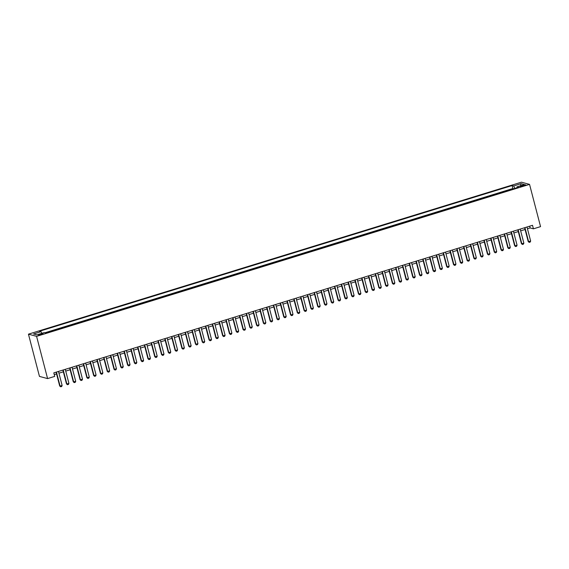 <?xml version="1.0" encoding="UTF-8"?>
<svg xmlns="http://www.w3.org/2000/svg" width="569" height="569" viewBox="0 0 569 569"><rect width="100%" height="100%" fill="white"/><g stroke="black" fill="none" stroke-linecap="round" stroke-linejoin="round"><path stroke-width="0.85" d="M41.466 334.522A2.361 0.377 -14.6 0 0 43.045 333.74A2.361 0.377 -14.6 0 0 40.065 334.145A2.361 0.377 -14.6 0 0 38.486 334.928A2.361 0.377 -14.6 0 0 41.466 334.522M36.587 336.35L47.59 378.591L39.453 376.408L28.45 334.159L521.41 182.194L529.547 184.377L36.587 336.35L28.45 334.159M509.668 190.01L513.608 188.794M506.801 190.807L502.875 192.109M496.083 194.2L500.03 192.983M489.297 196.291L493.238 195.075M482.505 198.389L486.452 197.173M475.712 200.48L479.66 199.264M468.927 202.571L472.867 201.355M462.135 204.662L466.082 203.446M455.342 206.76L459.29 205.544M448.557 208.851L452.497 207.635M441.764 210.943L445.712 209.726M434.972 213.041L438.919 211.824M428.187 215.132L432.127 213.916M421.394 217.223L425.342 216.007M414.602 219.321L418.549 218.105M407.817 221.412L411.757 220.196M401.024 223.503L404.972 222.287M394.232 225.594L398.179 224.378M387.446 227.692L391.387 226.476M380.654 229.784L384.601 228.567M373.861 231.875L377.809 230.658M367.076 233.973L371.016 232.757M360.284 236.064L364.231 234.848M353.491 238.155L357.439 236.939M346.699 240.253L350.646 239.037M339.913 242.344L343.861 241.128M333.121 244.435L337.068 243.219M326.329 246.526L330.276 245.31M319.543 248.625L323.491 247.408M312.751 250.716L316.698 249.499M305.958 252.807L309.906 251.59M299.173 254.905L303.121 253.689M292.381 256.996L296.328 255.78M285.588 259.087L289.536 257.871M278.803 261.185L282.75 259.969M272.01 263.276L275.958 262.06M265.218 265.367L269.165 264.151M258.433 267.466L262.38 266.249M251.64 269.557L255.588 268.34M244.848 271.648L248.795 270.431M238.062 273.739L242.01 272.523M231.27 275.837L235.217 274.621M224.478 277.928L228.425 276.712M217.692 280.019L221.64 278.803M210.9 282.117L214.847 280.901M204.107 284.208L208.055 282.992M197.322 286.299L201.27 285.083M190.53 288.398L194.477 287.181M183.737 290.489L187.685 289.272M176.952 292.58L180.899 291.364M170.159 294.671L174.107 293.455M163.367 296.769L167.314 295.553M156.582 298.86L160.529 297.644M149.789 300.951L153.737 299.735M142.997 303.049L146.944 301.833M136.211 305.14L140.159 303.924M129.419 307.232L133.366 306.015M122.627 309.33L126.574 308.113M115.841 311.421L119.789 310.205M109.049 313.512L112.996 312.296M102.256 315.603L106.204 314.387M95.471 317.701L99.419 316.485M88.679 319.792L92.626 318.576M81.886 321.883L85.834 320.667M75.101 323.981L79.048 322.765M68.308 326.073L72.256 324.856M61.516 328.164L65.463 326.947M54.731 330.262L58.678 329.046M47.938 332.353L51.886 331.137M527.449 228.759L530.123 227.934L533.423 228.823L532.506 225.303L53.806 372.873L54.724 376.394L47.59 378.591M522.925 185.302L521.432 185.764A2.283 0.363 -14.6 0 0 519.902 186.525A2.283 0.363 -14.6 0 0 522.797 186.127L524.291 185.672A2.283 0.363 -14.6 0 0 525.82 184.911A2.283 0.363 -14.6 0 0 522.925 185.302L523.117 186.035M514.902 188.396L513.622 185.978L512.079 185.558L39.496 331.25L41.032 331.663L33.564 333.967L36.907 334.864L44.375 332.559L45.911 332.979L518.501 187.286L516.965 186.874L516.915 187.777M513.622 185.978L521.09 183.673L524.433 184.569L516.965 186.874M513.587 188.716L512.854 188.517L45.029 332.737M533.423 228.823L540.55 226.626L529.547 184.377M54.261 374.63L56.559 373.925M58.934 373.193L63.344 371.834M65.727 371.095L70.136 369.736M72.512 369.004L76.929 367.645M79.304 366.913L83.714 365.554M86.097 364.821L90.507 363.456M92.882 362.723L97.299 361.365M99.675 360.632L104.084 359.274M106.467 358.541L110.877 357.176M113.252 356.443L117.669 355.084M120.045 354.352L124.455 352.993M126.837 352.261L131.247 350.902M133.623 350.163L138.039 348.804M140.415 348.072L144.825 346.713M147.207 345.98L151.617 344.622M153.993 343.889L158.41 342.524M160.785 341.791L165.195 340.433M167.578 339.7L171.987 338.342M174.363 337.609L178.78 336.243M181.155 335.511L185.565 334.152M187.948 333.42L192.358 332.061M194.733 331.329L199.15 329.97M201.526 329.231L205.935 327.872M208.318 327.139L212.728 325.781M215.103 325.048L219.52 323.69M221.896 322.957L226.306 321.592M228.688 320.859L233.098 319.501M235.474 318.768L239.89 317.41M242.266 316.677L246.676 315.311M249.058 314.579L253.468 313.22M255.844 312.488L260.261 311.129M262.636 310.397L267.046 309.031M269.429 308.298L273.838 306.94M276.214 306.207L280.631 304.849M283.006 304.116L287.416 302.758M289.799 302.025L294.209 300.66M296.584 299.927L301.001 298.569M303.377 297.836L307.786 296.477M310.169 295.745L314.579 294.379M316.954 293.647L321.371 292.288M323.747 291.556L328.157 290.197M330.539 289.465L334.949 288.099M337.325 287.366L341.741 286.008M344.117 285.275L348.527 283.917M350.909 283.184L355.319 281.826M357.695 281.086L362.112 279.728M364.487 278.995L368.897 277.636M371.28 276.904L375.689 275.545M378.065 274.813L382.482 273.447M384.857 272.715L389.267 271.356M391.65 270.624L396.06 269.265M398.435 268.532L402.852 267.167M405.228 266.434L409.637 265.076M412.02 264.343L416.43 262.985M418.805 262.252L423.222 260.894M425.598 260.154L430.008 258.795M432.39 258.063L436.8 256.704M439.176 255.972L443.592 254.613M445.968 253.881L450.378 252.515M452.76 251.783L457.17 250.424M459.546 249.691L463.963 248.333M466.338 247.6L470.748 246.235M473.131 245.502L477.54 244.144M479.916 243.411L484.333 242.053M486.708 241.32L491.118 239.962M493.501 239.222L497.911 237.863M500.286 237.131L504.703 235.772M507.079 235.04L511.488 233.681M513.871 232.949L518.281 231.583M520.656 230.85L525.073 229.492M529.661 226.178L530.123 227.934M512.854 188.517L512.079 185.558M41.032 331.663L41.907 333.32M520.493 185.786L521.09 183.673M526.994 227.003L530.649 241.036L530.208 242.06L529.191 242.38L528.21 241.555L524.611 227.735M530.649 241.036L528.608 241.661L524.952 227.628M529.191 242.38L528.21 241.555M520.201 229.094L523.857 243.127L523.423 244.158L522.399 244.471L521.424 243.646L517.826 229.826M523.857 243.127L521.816 243.752L518.167 229.72M522.399 244.471L521.424 243.646M513.409 231.185L517.065 245.218L516.631 246.249L515.614 246.562L514.632 245.744L511.033 231.917M517.065 245.218L515.03 245.851L511.375 231.818M515.614 246.562L514.632 245.744M506.623 233.283L510.279 247.316L509.838 248.34L508.821 248.653L507.84 247.835L504.241 234.015M510.279 247.316L508.238 247.942L504.582 233.909M508.821 248.653L507.84 247.835M499.831 235.374L503.487 249.407L503.053 250.438L502.029 250.751L501.054 249.926L497.455 236.107M503.487 249.407L501.445 250.033L497.797 236M502.029 250.751L501.054 249.926M493.039 237.465L496.694 251.498L496.26 252.529L495.243 252.842L494.262 252.024L490.663 238.198M496.694 251.498L494.66 252.131L491.004 238.098M495.243 252.842L494.262 252.024M486.253 239.563L489.909 253.596L489.468 254.62L488.451 254.933L487.469 254.115L483.87 240.296M489.909 253.596L487.868 254.222L484.212 240.189M488.451 254.933L487.469 254.115M479.461 241.654L483.117 255.687L482.683 256.711L481.659 257.032L480.684 256.206L477.085 242.387M483.117 255.687L481.075 256.313L477.427 242.28M481.659 257.032L480.684 256.206M472.668 243.745L476.324 257.778L475.89 258.81L474.873 259.123L473.892 258.305L470.293 244.478M476.324 257.778L474.29 258.411L470.634 244.371M474.873 259.123L473.892 258.305M465.883 245.836L469.539 259.877L469.098 260.901L468.081 261.214L467.099 260.396L463.5 246.576M469.539 259.877L467.498 260.502L463.842 246.469M468.081 261.214L467.099 260.396M459.091 247.935L462.746 261.968L462.313 262.992L461.288 263.312L460.314 262.487L456.715 248.667M462.746 261.968L460.705 262.594L457.056 248.561M461.288 263.312L460.314 262.487M452.298 250.026L455.954 264.059L455.52 265.09L454.503 265.403L453.521 264.585L449.923 250.758M455.954 264.059L453.92 264.685L450.264 250.652M454.503 265.403L453.521 264.585M445.513 252.117L449.169 266.15L448.728 267.181L447.711 267.494L446.729 266.676L443.13 252.849M449.169 266.15L447.127 266.783L443.471 252.75M447.711 267.494L446.729 266.676M438.72 254.215L442.376 268.248L441.942 269.272L440.918 269.585L439.944 268.767L436.345 254.948M442.376 268.248L440.335 268.874L436.686 254.841M440.918 269.585L439.944 268.767M431.928 256.306L435.584 270.339L435.15 271.37L434.133 271.683L433.151 270.858L429.552 257.039M435.584 270.339L433.55 270.965L429.894 256.932M434.133 271.683L433.151 270.858M425.143 258.397L428.798 272.43L428.357 273.461L427.34 273.774L426.359 272.956L422.76 259.13M428.798 272.43L426.757 273.063L423.101 259.03M427.34 273.774L426.359 272.956M418.35 260.495L422.006 274.528L421.572 275.552L420.548 275.865L419.573 275.047L415.975 261.228M422.006 274.528L419.965 275.154L416.316 261.121M420.548 275.865L419.573 275.047M411.558 262.586L415.214 276.619L414.78 277.651L413.763 277.964L412.781 277.139L409.182 263.319M415.214 276.619L413.179 277.245L409.524 263.212M413.763 277.964L412.781 277.139M404.772 264.677L408.428 278.71L407.987 279.742L406.97 280.055L405.989 279.237L402.39 265.41M408.428 278.71L406.387 279.343L402.731 265.303M406.97 280.055L405.989 279.237M397.98 266.769L401.636 280.809L401.202 281.833L400.178 282.146L399.203 281.328L395.604 267.508M401.636 280.809L399.594 281.435L395.946 267.402M400.178 282.146L399.203 281.328M391.188 268.867L394.843 282.9L394.409 283.924L393.392 284.244L392.411 283.419L388.812 269.599M394.843 282.9L392.809 283.526L389.153 269.493M393.392 284.244L392.411 283.419M384.402 270.958L388.058 284.991L387.617 286.022L386.6 286.335L385.618 285.517L382.019 271.69M388.058 284.991L386.017 285.617L382.361 271.584M386.6 286.335L385.618 285.517M377.61 273.049L381.266 287.082L380.832 288.113L379.808 288.426L378.833 287.608L375.234 273.781M381.266 287.082L379.224 287.715L375.576 273.682M379.808 288.426L378.833 287.608M370.817 275.147L374.473 289.18L374.039 290.204L373.022 290.517L372.041 289.699L368.442 275.88M374.473 289.18L372.439 289.806L368.783 275.773M373.022 290.517L372.041 289.699M364.032 277.238L367.688 291.271L367.247 292.302L366.23 292.615L365.248 291.79L361.649 277.971M367.688 291.271L365.647 291.897L361.991 277.864M366.23 292.615L365.248 291.79M357.24 279.329L360.895 293.362L360.462 294.393L359.437 294.706L358.463 293.889L354.864 280.062M360.895 293.362L358.854 293.995L355.198 279.962M359.437 294.706L358.463 293.889M350.447 281.427L354.103 295.46L353.669 296.485L352.652 296.798L351.67 295.98L348.072 282.16M354.103 295.46L352.069 296.086L348.413 282.053M352.652 296.798L351.67 295.98M343.662 283.518L347.318 297.551L346.877 298.583L345.86 298.896L344.878 298.071L341.279 284.251M347.318 297.551L345.276 298.177L341.62 284.144M345.86 298.896L344.878 298.071M336.869 285.61L340.525 299.643L340.091 300.674L339.067 300.987L338.093 300.169L334.494 286.342M340.525 299.643L338.484 300.276L334.828 286.235M339.067 300.987L338.093 300.169M330.077 287.708L333.733 301.741L333.299 302.765L332.282 303.078L331.3 302.26L327.701 288.44M333.733 301.741L331.699 302.367L328.043 288.334M332.282 303.078L331.3 302.26M323.292 289.799L326.947 303.832L326.506 304.856L325.489 305.176L324.508 304.351L320.909 290.531M326.947 303.832L324.906 304.458L321.25 290.425M325.489 305.176L324.508 304.351M316.499 291.89L320.155 305.923L319.721 306.954L318.697 307.267L317.722 306.449L314.124 292.622M320.155 305.923L318.114 306.556L314.458 292.516M318.697 307.267L317.722 306.449M309.707 293.981L313.363 308.021L312.929 309.045L311.912 309.358L310.93 308.54L307.331 294.714M313.363 308.021L311.328 308.647L307.673 294.614M311.912 309.358L310.93 308.54M302.921 296.079L306.577 310.112L306.136 311.136L305.119 311.449L304.138 310.631L300.539 296.812M306.577 310.112L304.536 310.738L300.88 296.705M305.119 311.449L304.138 310.631M296.129 298.17L299.785 312.203L299.351 313.235L298.327 313.547L297.352 312.722L293.753 298.903M299.785 312.203L297.743 312.829L294.088 298.796M298.327 313.547L297.352 312.722M289.337 300.261L292.992 314.294L292.558 315.326L291.541 315.639L290.56 314.821L286.961 300.994M292.992 314.294L290.958 314.927L287.302 300.894M291.541 315.639L290.56 314.821M282.551 302.359L286.207 316.392L285.766 317.417L284.749 317.73L283.767 316.912L280.168 303.092M286.207 316.392L284.166 317.018L280.51 302.985M284.749 317.73L283.767 316.912M275.759 304.451L279.415 318.484L278.981 319.515L277.957 319.828L276.982 319.003L273.383 305.183M279.415 318.484L277.373 319.109L273.717 305.076M277.957 319.828L276.982 319.003M268.966 306.542L272.622 320.575L272.188 321.606L271.171 321.919L270.19 321.101L266.591 307.274M272.622 320.575L270.588 321.208L266.932 307.175M271.171 321.919L270.19 321.101M262.181 308.64L265.837 322.673L265.396 323.697L264.379 324.01L263.397 323.192L259.798 309.372M265.837 322.673L263.796 323.299L260.14 309.266M264.379 324.01L263.397 323.192M255.389 310.731L259.044 324.764L258.611 325.788L257.586 326.108L256.612 325.283L253.013 311.463M259.044 324.764L257.003 325.39L253.347 311.357M257.586 326.108L256.612 325.283M248.596 312.822L252.252 326.855L251.818 327.886L250.801 328.199L249.819 327.381L246.221 313.555M252.252 326.855L250.218 327.488L246.562 313.448M250.801 328.199L249.819 327.381M241.811 314.913L245.467 328.953L245.026 329.977L244.009 330.29L243.027 329.472L239.428 315.646M245.467 328.953L243.425 329.579L239.769 315.546M244.009 330.29L243.027 329.472M235.018 317.011L238.674 331.044L238.24 332.068L237.216 332.388L236.242 331.563L232.643 317.744M238.674 331.044L236.633 331.67L232.977 317.637M237.216 332.388L236.242 331.563M228.226 319.102L231.882 333.135L231.448 334.167L230.431 334.48L229.449 333.654L225.85 319.835M231.882 333.135L229.848 333.761L226.192 319.728M230.431 334.48L229.449 333.654M221.441 321.193L225.096 335.226L224.655 336.258L223.638 336.571L222.657 335.753L219.058 321.926M225.096 335.226L223.055 335.859L219.399 321.826M223.638 336.571L222.657 335.753M214.648 323.292L218.304 337.325L217.87 338.349L216.846 338.662L215.871 337.844L212.273 324.024M218.304 337.325L216.263 337.95L212.607 323.917M216.846 338.662L215.871 337.844M207.856 325.383L211.512 339.416L211.078 340.447L210.061 340.76L209.079 339.935L205.48 326.115M211.512 339.416L209.477 340.042L205.822 326.009M210.061 340.76L209.079 339.935M201.07 327.474L204.726 341.507L204.285 342.538L203.268 342.851L202.287 342.033L198.688 328.206M204.726 341.507L202.685 342.14L199.029 328.107M203.268 342.851L202.287 342.033M194.278 329.572L197.934 343.605L197.5 344.629L196.476 344.942L195.501 344.124L191.902 330.305M197.934 343.605L195.892 344.231L192.237 330.198M196.476 344.942L195.501 344.124M187.486 331.663L191.141 345.696L190.707 346.72L189.69 347.04L188.709 346.215L185.11 332.396M191.141 345.696L189.107 346.322L185.451 332.289M189.69 347.04L188.709 346.215M180.7 333.754L184.349 347.787L183.915 348.818L182.898 349.131L181.916 348.313L178.317 334.487M184.349 347.787L182.315 348.42L178.659 334.38M182.898 349.131L181.916 348.313M173.908 335.845L177.564 349.885L177.13 350.909L176.106 351.222L175.131 350.404L171.532 336.585M177.564 349.885L175.522 350.511L171.866 336.478M176.106 351.222L175.131 350.404M167.115 337.943L170.771 351.976L170.337 353L169.32 353.321L168.339 352.496L164.74 338.676M170.771 351.976L168.737 352.602L165.081 338.569M169.32 353.321L168.339 352.496M160.33 340.034L163.979 354.067L163.545 355.099L162.528 355.412L161.546 354.587L157.947 340.767M163.979 354.067L161.945 354.693L158.289 340.66M162.528 355.412L161.546 354.587M153.538 342.125L157.193 356.158L156.76 357.19L155.735 357.503L154.761 356.685L151.162 342.858M157.193 356.158L155.152 356.791L151.496 342.758M155.735 357.503L154.761 356.685M146.745 344.224L150.401 358.257L149.967 359.281L148.95 359.594L147.968 358.776L144.37 344.956M150.401 358.257L148.367 358.883L144.711 344.85M148.95 359.594L147.968 358.776M139.96 346.315L143.608 360.348L143.175 361.379L142.158 361.692L141.176 360.867L137.577 347.047M143.608 360.348L141.574 360.974L137.918 346.941M142.158 361.692L141.176 360.867M133.167 348.406L136.823 362.439L136.389 363.47L135.365 363.783L134.391 362.965L130.792 349.138M136.823 362.439L134.782 363.072L131.126 349.039M135.365 363.783L134.391 362.965M126.375 350.504L130.031 364.537L129.597 365.561L128.58 365.874L127.598 365.056L123.999 351.237M130.031 364.537L127.997 365.163L124.341 351.13M128.58 365.874L127.598 365.056M119.59 352.595L123.238 366.628L122.804 367.659L121.787 367.972L120.806 367.147L117.207 353.328M123.238 366.628L121.204 367.254L117.548 353.221M121.787 367.972L120.806 367.147M112.797 354.686L116.453 368.719L116.019 369.75L114.995 370.063L114.02 369.245L110.422 355.419M116.453 368.719L114.412 369.352L110.756 355.312M114.995 370.063L114.02 369.245M106.005 356.777L109.661 370.817L109.227 371.841L108.21 372.154L107.228 371.337L103.629 357.517M109.661 370.817L107.626 371.443L103.971 357.41M108.21 372.154L107.228 371.337M99.219 358.875L102.868 372.908L102.434 373.933L101.417 374.253L100.436 373.428L96.837 359.608M102.868 372.908L100.834 373.534L97.178 359.501M101.417 374.253L100.436 373.428M92.427 360.966L96.083 374.999L95.649 376.031L94.625 376.344L93.65 375.526L90.051 361.699M96.083 374.999L94.041 375.625L90.386 361.592M94.625 376.344L93.65 375.526M85.635 363.058L89.29 377.091L88.856 378.122L87.839 378.435L86.858 377.617L83.259 363.79M89.29 377.091L87.256 377.724L83.6 363.691M87.839 378.435L86.858 377.617M78.849 365.156L82.498 379.189L82.064 380.213L81.047 380.526L80.065 379.708L76.466 365.888M82.498 379.189L80.464 379.815L76.808 365.782M81.047 380.526L80.065 379.708M72.057 367.247L75.713 381.28L75.279 382.311L74.255 382.624L73.28 381.799L69.681 367.979M75.713 381.28L73.671 381.906L70.015 367.873M74.255 382.624L73.28 381.799M65.264 369.338L68.92 383.371L68.486 384.402L67.469 384.715L66.488 383.897L62.889 370.07M68.92 383.371L66.886 384.004L63.23 369.971M67.469 384.715L66.488 383.897M58.479 371.436L62.128 385.469L61.694 386.493L60.677 386.806L59.695 385.988L56.096 372.169M62.128 385.469L60.094 386.095L56.438 372.062M60.677 386.806L59.695 385.988M521.609 186.44L521.432 185.764"/></g></svg>
